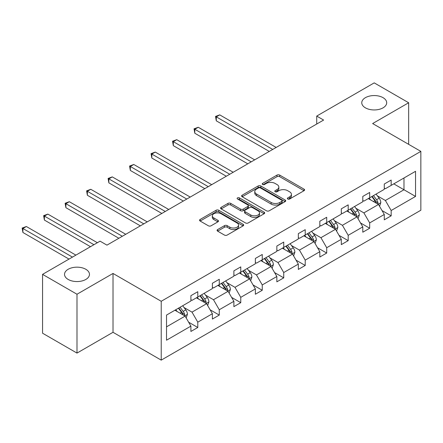 <?xml version="1.0" encoding="UTF-8"?>
<svg xmlns="http://www.w3.org/2000/svg" width="443" height="443" viewBox="0 0 443 443"><rect width="100%" height="100%" fill="white"/><g stroke="black" fill="none" stroke-linecap="round" stroke-linejoin="round"><path stroke-width="0.66" d="M85.809 269.272A12.465 7.199 0 0 0 72.226 267.71A12.465 7.199 0 0 0 64.528 274.361A12.465 7.199 0 0 0 68.183 279.45A12.465 7.199 0 0 0 81.767 281.012A12.465 7.199 0 0 0 89.464 274.361A12.465 7.199 0 0 0 85.809 269.272M383.04 97.665A12.465 7.199 0 0 0 369.456 96.109A12.465 7.199 0 0 0 361.759 102.754A12.465 7.199 0 0 0 365.414 107.843A12.465 7.199 0 0 0 378.998 109.404A12.465 7.199 0 0 0 386.695 102.754A12.465 7.199 0 0 0 383.04 97.665M287.767 199.001A1.34 0.775 0 0 0 289.661 199.001L304.025 190.706A1.91 1.102 0 0 0 304.585 189.925A1.91 1.102 0 0 0 304.025 189.144L279.688 175.096A1.91 1.102 0 0 0 276.986 175.096L262.621 183.385A1.34 0.775 0 0 0 262.228 183.934A1.34 0.775 0 0 0 262.621 184.482A1.34 0.775 0 0 0 264.515 184.482L266.376 183.408A6.119 3.533 0 0 1 275.025 183.408L277.052 184.576A6.119 3.533 0 0 1 278.846 187.073A6.119 3.533 0 0 1 277.052 189.571L275.197 190.645A1.34 0.775 0 0 0 274.804 191.193A1.34 0.775 0 0 0 275.197 191.741A1.34 0.775 0 0 0 277.085 191.741L278.946 190.667A6.119 3.533 0 0 1 287.601 190.667L289.628 191.836A6.119 3.533 0 0 1 291.422 194.333A6.119 3.533 0 0 1 289.628 196.83L287.767 197.905A1.34 0.775 0 0 0 287.374 198.453A1.34 0.775 0 0 0 287.767 199.001L287.767 197.905M217.635 229.574A1.91 1.102 0 0 0 217.076 230.354A1.91 1.102 0 0 0 217.635 231.135L224.463 235.078A1.91 1.102 0 0 0 227.165 235.078L243.118 225.869A1.91 1.102 0 0 0 243.678 225.088A1.91 1.102 0 0 0 243.118 224.308L218.787 210.259A1.91 1.102 0 0 0 216.079 210.259L200.125 219.468A1.91 1.102 0 0 0 199.566 220.249A1.91 1.102 0 0 0 200.125 221.029L208.376 225.792A1.91 1.102 0 0 0 211.078 225.792L217.906 221.849A1.91 1.102 0 0 0 218.465 221.068A1.91 1.102 0 0 0 217.906 220.287L213.814 217.928A5.117 2.951 0 0 1 212.319 215.841A5.117 2.951 0 0 1 215.475 213.111A5.117 2.951 0 0 1 221.051 213.753L237.071 223.001A5.117 2.951 0 0 1 238.567 225.088A5.117 2.951 0 0 1 235.41 227.818A5.117 2.951 0 0 1 229.839 227.176L227.165 225.637A1.91 1.102 0 0 0 224.463 225.637L217.635 229.574L217.635 231.135M113.015 273.447L76.993 294.241L42.561 274.361L42.561 333.208L76.993 353.088L113.015 332.294L161.219 360.126L161.219 301.279L113.015 273.447L113.015 332.294M408.662 144.346L408.662 102.754L372.641 123.553L420.85 151.384L161.219 301.279M408.662 102.754L374.224 82.874L316.723 116.077L316.723 124.029M42.561 274.361L100.068 241.164L106.951 245.14L323.611 120.053L316.723 116.077M266.509 210.802A1.91 1.102 0 0 0 269.211 210.802L285.165 201.593A1.91 1.102 0 0 0 285.724 200.812A1.91 1.102 0 0 0 285.165 200.031L260.833 185.982A1.91 1.102 0 0 0 258.125 185.982L242.171 195.191A1.91 1.102 0 0 0 241.612 195.972A1.91 1.102 0 0 0 242.171 196.753L266.509 210.802M238.046 199.289A1.34 0.775 0 0 1 239.403 199.477L239.403 197.888L264.144 212.169A1.91 1.102 0 0 1 264.704 212.95A1.91 1.102 0 0 1 264.144 213.731L248.191 222.94A1.91 1.102 0 0 1 245.488 222.94L221.151 208.891L221.151 207.33A1.91 1.102 0 0 0 220.592 208.11A1.91 1.102 0 0 0 221.151 208.891M221.151 207.33L227.979 203.387A1.91 1.102 0 0 1 230.681 203.387L240.549 209.085A1.91 1.102 0 0 0 243.257 209.085L247.787 206.471A1.91 1.102 0 0 0 248.346 205.69A1.91 1.102 0 0 0 247.787 204.91L237.509 198.979A1.34 0.775 0 0 1 237.116 198.431A1.34 0.775 0 0 1 237.941 197.716A1.34 0.775 0 0 1 239.403 197.888M76.993 294.241L76.993 353.088M166.524 315.073L190.9 301.002L190.9 295.675L197.788 291.699L197.788 297.026L212.391 288.592L212.391 283.265L219.274 279.289L219.274 284.616L233.876 276.188L233.876 270.861L240.759 266.885L240.759 272.212L255.362 263.784L255.362 258.457L262.25 254.481L262.25 259.808L276.847 251.38L276.847 246.053L283.736 242.077L283.736 247.404L298.333 238.976L298.333 233.644L305.221 229.668L305.221 235L319.824 226.567L319.824 221.24L326.707 217.264L326.707 222.591L341.309 214.163L341.309 208.836L348.192 204.86L348.192 210.187L362.795 201.759L362.795 196.432L369.683 192.456L369.683 197.783L384.28 189.355L384.28 184.028L391.169 180.052L391.169 185.379L415.545 171.303L415.545 196.432L391.169 210.508L391.169 215.835L384.28 219.811L384.28 214.484L369.683 222.912L369.683 228.239L362.795 232.215L362.795 226.888L348.192 235.316L348.192 240.643L341.309 244.619L341.309 239.292L326.707 247.72L326.707 253.053L319.824 257.029L319.824 251.696L305.221 260.13L305.221 265.457L298.333 269.433L298.333 264.106L283.736 272.534L283.736 277.861L276.847 281.837L276.847 276.51L262.25 284.938L262.25 290.265L255.362 294.241L255.362 288.914L240.759 297.342L240.759 302.669L233.876 306.645L233.876 301.318L219.274 309.746L219.274 315.078L212.391 319.054L212.391 313.722L197.788 322.155L197.788 327.482L190.9 331.458L190.9 326.131L166.524 340.202L166.524 315.073M161.219 360.126L420.85 210.231L420.85 151.384M196.41 297.818L206.604 303.704L192.002 312.132L184.033 307.531M192.002 312.132L197.788 322.155M206.604 303.704L212.391 313.722M190.9 299.728L192.002 300.365L197.788 297.026M217.901 285.414L228.09 291.3L213.493 299.728L205.519 295.127M213.493 299.728L219.274 309.746M228.09 291.3L233.876 301.318M212.391 287.324L213.493 287.961L219.274 284.616M239.386 273.01L249.575 278.896L234.978 287.324L227.004 282.723M234.978 287.324L240.759 297.342M249.575 278.896L255.362 288.914M233.876 274.92L234.978 275.552L240.759 272.212M260.872 260.606L271.066 266.487L256.464 274.92L248.49 270.313M256.464 274.92L262.25 284.938M271.066 266.487L276.847 276.51M255.362 262.511L256.464 263.148L262.25 259.808M282.357 248.196L292.552 254.083L277.949 262.511L269.981 257.909M277.949 262.511L283.736 272.534M292.552 254.083L298.333 264.106M276.847 250.107L277.949 250.744L283.736 247.404M303.843 235.792L314.037 241.679L299.435 250.107L291.466 245.505M299.435 250.107L305.221 260.13M314.037 241.679L319.824 251.696M298.333 237.703L299.435 238.34L305.221 235M325.334 223.388L335.523 229.275L320.926 237.703L312.952 233.101M320.926 237.703L326.707 247.72M335.523 229.275L341.309 239.292M319.824 225.299L320.926 225.936L326.707 222.591M346.819 210.984L357.008 216.871L342.411 225.299L334.437 220.697M342.411 225.299L348.192 235.316M357.008 216.871L362.795 226.888M341.309 212.889L342.411 213.526L348.192 210.187M368.305 198.58L378.499 204.461L363.897 212.895L355.923 208.288M363.897 212.895L369.683 222.912M378.499 204.461L384.28 214.484M362.795 200.485L363.897 201.122L369.683 197.783M393.783 183.867L403.977 189.754L385.382 200.485L377.414 195.884M385.382 200.485L391.169 210.508M415.545 196.432L403.977 189.754L403.977 177.981L415.545 171.303M384.28 188.081L385.382 188.718L391.169 185.379M166.524 326.845L185.119 316.108L174.924 310.227M185.119 316.108L190.9 326.131M382.01 210.547L391.169 215.835M360.524 222.951L369.683 228.239M339.033 235.355L348.192 240.643M317.548 247.764L326.707 253.053M296.062 260.168L305.221 265.457M274.577 272.572L283.736 277.861M253.091 284.976L262.25 290.265M231.6 297.38L240.759 302.669M210.115 309.79L219.274 315.078M188.629 322.194L197.788 327.482M288.304 199.189L289.628 198.425A6.119 3.533 0 0 0 291.422 195.928L291.422 194.333M278.846 187.073L278.846 188.668A6.119 3.533 0 0 1 277.052 191.166L275.729 191.93M303.998 190.723L279.688 176.685A1.91 1.102 0 0 0 276.986 176.685L263.159 184.67M285.142 201.609L260.833 187.572A1.91 1.102 0 0 0 258.125 187.572L242.199 196.77M281.787 201.36A1.34 0.775 0 0 0 282.18 200.812A1.34 0.775 0 0 0 281.787 200.269L260.423 187.932A1.34 0.775 0 0 0 258.535 187.932L256.575 189.067A6.119 3.533 0 0 0 254.78 191.564A6.119 3.533 0 0 0 256.575 194.062L271.171 202.49A6.119 3.533 0 0 0 279.826 202.49L281.787 201.36L281.787 202.949A1.34 0.775 0 0 0 282.18 202.401L282.18 200.812M254.78 191.564L254.78 193.154A6.119 3.533 0 0 0 256.575 195.651L256.575 194.062M281.787 202.949L279.826 204.085A6.119 3.533 0 0 1 271.171 204.085L256.575 195.651M221.179 208.908L227.979 204.982L227.979 203.387M248.346 205.69L248.346 207.28A1.91 1.102 0 0 1 247.787 208.06L243.257 210.68A1.91 1.102 0 0 1 240.549 210.68L230.681 204.982A1.91 1.102 0 0 0 227.979 204.982M239.403 199.477L264.117 213.747M250.793 214.999A5.117 2.951 0 0 0 256.364 215.641A5.117 2.951 0 0 0 259.526 212.911A5.117 2.951 0 0 0 258.025 210.824L252.383 207.568A1.91 1.102 0 0 0 249.675 207.568L245.151 210.181A1.91 1.102 0 0 0 244.586 210.962A1.91 1.102 0 0 0 245.151 211.743L250.793 214.999L250.793 216.588A5.117 2.951 0 0 0 256.364 217.231A5.117 2.951 0 0 0 259.526 214.501L259.526 212.911M244.586 210.962L244.586 212.551A1.91 1.102 0 0 0 245.151 213.332L245.151 211.743M250.793 216.588L245.151 213.332M238.567 225.088L238.567 226.678A5.117 2.951 0 0 1 235.41 229.408A5.117 2.951 0 0 1 229.839 228.765L227.165 227.226A1.91 1.102 0 0 0 224.463 227.226L217.663 231.152M212.319 215.841L212.319 217.43A5.117 2.951 0 0 0 213.814 219.518L213.814 217.928M217.878 221.865L213.814 219.518M243.096 225.886L218.787 211.848A1.91 1.102 0 0 0 216.079 211.848L200.153 221.046M379.546 206.277L380.808 202.617A5.161 2.979 -120 0 0 379.164 198.22L376.068 194.095M370.525 199.859L369.185 198.071M276.161 147.447L219.728 114.87L216.289 116.858L216.289 120.834L269.272 151.423M377.735 204.024L378.023 202.839A5.161 2.979 -120 0 0 376.544 199.732L373.455 195.607M372.159 196.354L375.564 200.895A2.63 1.517 60 0 1 376.041 201.692L378.023 202.839M371.799 196.559L374.894 200.69A5.161 2.979 60 0 1 376.179 203.127M216.289 120.834L215.531 116.42L272.716 149.435M215.531 116.42L219.728 114.87M358.055 218.681L359.323 215.021A5.161 2.979 -120 0 0 357.678 210.63L354.583 206.499M349.04 212.263L347.7 210.475M254.675 159.851L198.242 127.274L194.798 129.262L194.798 133.238L247.787 163.827M356.25 216.428L356.537 215.243A5.161 2.979 -120 0 0 355.059 212.136L351.969 208.011M350.673 208.758L354.079 213.299A2.63 1.517 60 0 1 354.555 214.096L356.537 215.243M350.313 208.963L353.409 213.094A5.161 2.979 60 0 1 354.693 215.531M194.798 133.238L194.045 128.824L251.231 161.839M194.045 128.824L198.242 127.274M336.569 231.085L337.837 227.431A5.161 2.979 -120 0 0 336.187 223.034L333.097 218.903M327.549 224.673L326.209 222.879M233.184 172.255L176.757 139.678L173.313 141.666L173.313 145.642L226.301 176.231M334.764 228.832L335.052 227.647A5.161 2.979 -120 0 0 333.573 224.546L330.478 220.415M329.188 221.162L332.588 225.703A2.63 1.517 60 0 1 333.07 226.506L335.052 227.647M328.828 221.367L331.918 225.498A5.161 2.979 60 0 1 333.208 227.935M173.313 145.642L172.554 141.228L229.745 174.243M172.554 141.228L176.757 139.678M315.084 243.489L316.352 239.835A5.161 2.979 -120 0 0 314.702 235.438L311.612 231.312M306.063 237.077L304.723 235.288M211.699 184.665L155.271 152.082L151.827 154.07L151.827 158.046L204.816 188.64M313.273 241.236L313.561 240.051A5.161 2.979 -120 0 0 312.088 236.95L308.993 232.819M307.702 233.566L311.102 238.112A2.63 1.517 60 0 1 311.584 238.91L313.561 240.051M307.342 233.777L310.432 237.902A5.161 2.979 60 0 1 311.717 240.339M151.827 158.046L151.069 153.632L208.254 186.653M151.069 153.632L155.271 152.082M293.598 255.899L294.866 252.239A5.161 2.979 -120 0 0 293.216 247.842L290.126 243.716M284.578 249.481L283.238 247.692M190.213 197.069L133.786 164.486L130.342 166.474L130.342 170.45L183.324 201.044M291.787 253.645L292.075 252.46A5.161 2.979 -120 0 0 290.597 249.354L287.507 245.228M286.217 245.97L289.617 250.516A2.63 1.517 60 0 1 290.093 251.314L292.075 252.46M285.857 246.181L288.947 250.306A5.161 2.979 60 0 1 290.231 252.748M130.342 170.45L129.583 166.036L186.769 199.057M129.583 166.036L133.786 164.486M272.113 268.303L273.375 264.643A5.161 2.979 -120 0 0 271.731 260.246L268.635 256.12M263.092 261.885L261.752 260.096M168.728 209.473L112.295 176.895L108.856 178.883L108.856 182.859L161.839 213.448M270.302 266.049L270.59 264.864A5.161 2.979 -120 0 0 269.111 261.758L266.021 257.632M264.726 258.38L268.131 262.921A2.63 1.517 60 0 1 268.608 263.718L270.59 264.864M264.366 258.585L267.461 262.716A5.161 2.979 60 0 1 268.746 265.152M108.856 182.859L108.098 178.446L165.283 211.461M108.098 178.446L112.295 176.895M250.622 280.707L251.89 277.047A5.161 2.979 -120 0 0 250.245 272.655L247.15 268.524M241.607 274.289L240.267 272.5M147.242 221.877L90.809 189.299L87.365 191.287L87.365 195.263L140.353 225.852M248.816 278.453L249.104 277.268A5.161 2.979 -120 0 0 247.626 274.162L244.536 270.036M243.24 270.784L246.646 275.325A2.63 1.517 60 0 1 247.122 276.122L249.104 277.268M242.88 270.989L245.976 275.12A5.161 2.979 60 0 1 247.26 277.556M87.365 195.263L86.612 190.85L143.798 223.865M86.612 190.85L90.809 189.299M229.136 293.111L230.404 289.456A5.161 2.979 -120 0 0 228.754 285.059L225.664 280.928M220.121 286.699L218.776 284.904M125.751 234.281L69.324 201.703L65.88 203.691L65.88 207.667L118.868 238.256M227.331 290.857L227.619 289.672A5.161 2.979 -120 0 0 226.14 286.571L223.045 282.44M221.755 283.188L225.16 287.728A2.63 1.517 60 0 1 225.637 288.531L227.619 289.672M221.395 283.398L224.485 287.524A5.161 2.979 60 0 1 225.775 289.96M65.88 207.667L65.121 203.254L122.312 236.269M65.121 203.254L69.324 201.703M207.651 305.515L208.919 301.86A5.161 2.979 -120 0 0 207.269 297.463L204.179 293.338M198.63 299.103L197.29 297.314M97.382 242.714L47.838 214.107L44.394 216.095L44.394 220.071L90.494 246.69M205.84 303.267L206.133 302.082A5.161 2.979 -120 0 0 204.655 298.975L201.559 294.844M200.269 295.592L203.669 300.138A2.63 1.517 60 0 1 204.151 300.935L206.133 302.082M199.909 295.802L202.999 299.928A5.161 2.979 60 0 1 204.284 302.364M44.394 220.071L43.635 215.658L93.938 244.702M43.635 215.658L47.838 214.107M186.165 317.924L187.433 314.264A5.161 2.979 -120 0 0 185.783 309.867L182.693 305.742M177.145 311.507L175.805 309.718M75.891 255.118L26.353 226.511L22.909 228.499L22.909 232.475L69.008 259.094M184.354 315.671L184.642 314.486A5.161 2.979 -120 0 0 183.164 311.379L180.074 307.254M178.784 307.996L182.184 312.542A2.63 1.517 60 0 1 182.66 313.339L184.642 314.486M178.424 308.206L181.514 312.332A5.161 2.979 60 0 1 182.798 314.774M22.909 232.475L22.15 228.062L72.453 257.106M22.15 228.062L26.353 226.511M289.628 198.425L289.628 196.83M275.197 191.741L275.197 190.645M277.052 191.166L277.052 189.571M262.621 184.482L262.621 183.385M276.986 176.685L276.986 175.096M279.688 176.685L279.688 175.096M304.025 190.706L304.025 189.144M242.171 196.753L242.171 195.191M258.125 187.572L258.125 185.982M260.833 187.572L260.833 185.982M285.165 201.593L285.165 200.031M271.171 204.085L271.171 202.49M279.826 204.085L279.826 202.49M230.681 204.982L230.681 203.387M240.549 210.68L240.549 209.085M243.257 210.68L243.257 209.085M247.787 208.06L247.787 206.471M264.144 213.731L264.144 212.169M224.463 227.226L224.463 225.637M227.165 227.226L227.165 225.637M229.839 228.765L229.839 227.176M217.906 221.849L217.906 220.287M200.125 221.029L200.125 219.468M216.079 211.848L216.079 210.259M218.787 211.848L218.787 210.259M243.118 225.869L243.118 224.308M378.123 204.251L380.775 202.717M376.544 199.732L379.164 198.22M373.427 201.537L374.894 200.69M356.637 216.655L359.29 215.121M355.059 212.136L357.678 210.63M351.936 213.941L353.409 213.094M335.152 229.059L337.804 227.53M333.573 224.546L336.187 223.034M330.45 226.345L331.918 225.498M313.666 241.463L316.319 239.934M312.088 236.95L314.702 235.438M308.965 238.749L310.432 237.902M292.181 253.867L294.828 252.338M290.597 249.354L293.216 247.842M287.479 251.153L288.947 250.306M270.69 266.276L273.342 264.742M269.111 261.758L271.731 260.246M265.994 263.563L267.461 262.716M249.204 278.68L251.857 277.146M247.626 274.162L250.245 272.655M244.508 275.967L245.976 275.12M227.719 291.084L230.371 289.556M226.14 286.571L228.754 285.059M223.017 288.371L224.485 287.524M206.233 303.488L208.886 301.96M204.655 298.975L207.269 297.463M201.532 300.775L202.999 299.928M184.748 315.892L187.395 314.364M183.164 311.379L185.783 309.867M180.046 313.179L181.514 312.332"/></g></svg>
